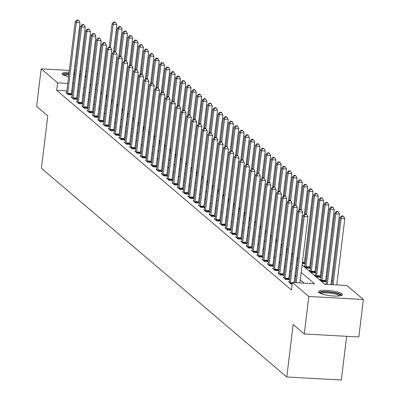 <?xml version="1.0" encoding="UTF-8"?>
<svg xmlns="http://www.w3.org/2000/svg" width="400" height="400" viewBox="0 0 400 400"><rect width="100%" height="100%" fill="white"/><g stroke="black" fill="none" stroke-linecap="round" stroke-linejoin="round"><path stroke-width="0.6" d="M318.97 292.575A12.05 2.51 -173.1 0 1 318.505 291.755A12.05 2.51 -173.1 0 1 328.945 290.52A12.05 2.51 -173.1 0 1 341.965 293.835A12.05 2.51 -173.1 0 1 342.43 294.65A12.05 2.51 -173.1 0 1 331.99 295.89A12.05 2.51 -173.1 0 1 318.97 292.575M68.56 76.745A12.05 2.51 -173.1 0 1 62.57 74.51A12.05 2.51 -173.1 0 1 62.11 73.69A12.05 2.51 -173.1 0 1 69.1 72.265M73.94 72.595A12.05 2.51 -173.1 0 1 74.895 72.71M79.67 73.55A12.05 2.51 -173.1 0 1 80.61 73.775M85.275 75.55A12.05 2.51 -173.1 0 1 85.57 75.77A12.05 2.51 -173.1 0 1 86.03 76.585A12.05 2.51 -173.1 0 1 85.05 77.415M346.625 336.305L341.335 380L286.79 377.01L41.42 168.32L47.775 115.83L36.64 106.36L41.18 68.865L69.325 70.405M97.26 73.16L98.14 73.91M102.565 77.67L103.44 78.42M332.34 281.37L331.46 280.62M327.035 276.86L326.16 276.11M321.735 272.35L320.855 271.605M316.435 267.84L315.555 267.095M311.13 263.33L310.255 262.585M305.83 258.82L304.95 258.075M302.1 264.975L324.81 284.29L346.925 285.5L363.36 299.48L308.815 296.49L292.38 282.51L314.49 283.725L301.2 272.42M308.815 296.49L304.275 333.985L358.82 336.975L363.36 299.48M80.1 78.02A12.05 2.51 -173.1 0 1 79.13 78.015M74.29 77.695A12.05 2.51 -173.1 0 1 73.335 77.58M101.7 92.81L100.735 92.755M106.1 96.76L107.06 96.815M111.4 101.27L112.365 101.325M116.705 105.78L117.665 105.835M122.005 110.29L122.965 110.345M127.305 114.8L128.27 114.85M132.61 119.31L133.57 119.36M137.91 123.815L138.875 123.87M143.215 128.325L144.175 128.38M148.515 132.835L149.475 132.89M153.815 137.345L154.78 137.4M159.12 141.855L160.08 141.905M164.42 146.365L165.38 146.415M169.72 150.875L170.685 150.925M175.025 155.38L175.985 155.435M180.325 159.89L181.285 159.945M185.625 164.4L186.59 164.455M190.93 168.91L191.89 168.96M196.23 173.42L197.195 173.47M201.535 177.93L202.495 177.98M206.835 182.435L207.795 182.49M212.135 186.945L213.1 187M217.44 191.455L218.4 191.51M222.74 195.965L223.7 196.02M228.04 200.475L229.005 200.525M233.345 204.985L234.305 205.035M238.645 209.495L239.605 209.545M243.95 214L244.91 214.055M249.25 218.51L250.21 218.565M254.55 223.02L255.515 223.075M259.855 227.53L260.815 227.58M265.155 232.04L266.115 232.09M270.455 236.55L271.42 236.6M275.76 241.055L276.72 241.11M281.06 245.565L282.02 245.62M286.36 250.075L287.325 250.13M291.665 254.585L292.625 254.64M296.965 259.095L297.925 259.145M302.27 263.605L305.08 263.76L304.39 263.17M304.965 265.945L304.155 265.9L306.7 268.065L310.385 268.265L309.695 267.68M310.265 270.455L309.455 270.41L312 272.575L315.685 272.775L314.995 272.19M315.57 274.965L314.755 274.92L317.3 277.085L320.99 277.285L320.3 276.7M320.87 279.475L320.06 279.43L322.605 281.595L326.29 281.795L325.6 281.21M326.17 283.98L325.36 283.935L325.84 284.345M66.845 90.895L56.705 90.34L291.47 290.01L292.38 282.51M304.095 283.155L300.295 279.92M295.87 276.155L294.99 275.41M290.565 271.645L289.69 270.9M285.265 267.135L284.39 266.39M279.965 262.63L279.085 261.88M274.66 258.12L273.785 257.37M269.36 253.61L268.48 252.865M264.06 249.1L263.18 248.355M258.755 244.59L257.88 243.845M253.455 240.08L252.575 239.335M248.155 235.575L247.275 234.825M242.85 231.065L241.975 230.315M237.55 226.555L236.67 225.81M232.245 222.045L231.37 221.3M226.945 217.535L226.07 216.79M221.645 213.025L220.765 212.28M216.34 208.515L215.465 207.77M211.04 204.01L210.16 203.26M205.74 199.5L204.86 198.75M200.435 194.99L199.56 194.245M195.135 190.48L194.255 189.735M189.835 185.97L188.955 185.225M184.53 181.46L183.655 180.715M179.23 176.955L178.35 176.205M173.925 172.445L173.05 171.695M168.625 167.935L167.75 167.19M163.325 163.425L162.445 162.68M158.02 158.915L157.145 158.17M152.72 154.405L151.84 153.66M147.42 149.895L146.54 149.15M142.115 145.39L141.24 144.64M136.815 140.88L135.935 140.13M131.515 136.37L130.635 135.625M126.21 131.86L125.335 131.115M120.91 127.35L120.03 126.605M115.605 122.84L114.73 122.095M110.305 118.335L109.43 117.585M105.005 113.825L104.125 113.075M99.7 109.315L98.825 108.57M94.4 104.805L93.52 104.06M89.1 100.295L88.22 99.55M83.795 95.785L82.92 95.04M78.465 91.535L77.5 91.48M72.655 91.215L71.695 91.165M66.64 92.575L65.83 92.53L68.375 94.695L72.06 94.895L71.37 94.31M71.94 97.08L71.13 97.04L73.675 99.2L77.36 99.405L76.67 98.815M77.245 101.59L76.435 101.545L78.98 103.71L82.665 103.915L81.975 103.325M82.545 106.1L81.735 106.055L84.28 108.22L87.965 108.425L87.275 107.835M87.845 110.61L87.035 110.565L89.58 112.73L93.265 112.93L92.575 112.345M93.15 115.12L92.34 115.075L94.885 117.24L98.57 117.44L97.88 116.855M98.45 119.63L97.64 119.585L100.185 121.75L103.87 121.95L103.18 121.365M103.75 124.135L102.94 124.095L105.485 126.255L109.17 126.46L108.48 125.875M109.055 128.645L108.245 128.6L110.79 130.765L114.475 130.97L113.785 130.38M114.355 133.155L113.545 133.11L116.09 135.275L119.775 135.48L119.085 134.89M119.66 137.665L118.85 137.62L121.39 139.785L125.08 139.985L124.39 139.4M124.96 142.175L124.15 142.13L126.695 144.295L130.38 144.495L129.69 143.91M130.26 146.685L129.45 146.64L131.995 148.805L135.68 149.005L134.99 148.42M135.565 151.195L134.755 151.15L137.3 153.315L140.985 153.515L140.295 152.93M140.865 155.7L140.055 155.66L142.6 157.82L146.285 158.025L145.595 157.435M146.165 160.21L145.355 160.165L147.9 162.33L151.585 162.535L150.895 161.945M151.47 164.72L150.66 164.675L153.205 166.84L156.89 167.045L156.2 166.455M156.77 169.23L155.96 169.185L158.505 171.35L162.19 171.55L161.5 170.965M162.075 173.74L161.26 173.695L163.805 175.86L167.495 176.06L166.805 175.475M167.375 178.25L166.565 178.205L169.11 180.37L172.795 180.57L172.105 179.985M172.675 182.755L171.865 182.715L174.41 184.875L178.095 185.08L177.405 184.495M177.98 187.265L177.17 187.22L179.71 189.385L183.4 189.59L182.71 189M183.28 191.775L182.47 191.73L185.015 193.895L188.7 194.1L188.01 193.51M188.58 196.285L187.77 196.24L190.315 198.405L194 198.605L193.31 198.02M193.885 200.795L193.075 200.75L195.62 202.915L199.305 203.115L198.615 202.53M199.185 205.305L198.375 205.26L200.92 207.425L204.605 207.625L203.915 207.04M204.485 209.815L203.675 209.77L206.22 211.935L209.905 212.135L209.215 211.55M209.79 214.32L208.98 214.275L211.525 216.44L215.21 216.645L214.52 216.055M215.09 218.83L214.28 218.785L216.825 220.95L220.51 221.155L219.82 220.565M220.395 223.34L219.58 223.295L222.125 225.46L225.815 225.665L225.125 225.075M225.695 227.85L224.885 227.805L227.43 229.97L231.115 230.17L230.425 229.585M230.995 232.36L230.185 232.315L232.73 234.48L236.415 234.68L235.725 234.095M236.3 236.87L235.49 236.825L238.035 238.99L241.72 239.19L241.03 238.605M241.6 241.375L240.79 241.335L243.335 243.495L247.02 243.7L246.33 243.115M246.9 245.885L246.09 245.84L248.635 248.005L252.32 248.21L251.63 247.62M252.205 250.395L251.395 250.35L253.94 252.515L257.625 252.72L256.935 252.13M257.505 254.905L256.695 254.86L259.24 257.025L262.925 257.225L262.235 256.64M262.805 259.415L261.995 259.37L264.54 261.535L268.225 261.735L267.535 261.15M268.11 263.925L267.3 263.88L269.845 266.045L273.53 266.245L272.84 265.66M273.41 268.435L272.6 268.39L275.145 270.555L278.83 270.755L278.14 270.17M278.715 272.94L277.9 272.895L280.445 275.06L284.135 275.265L283.445 274.675M284.015 277.45L283.205 277.405L285.75 279.57L289.435 279.775L288.745 279.185M289.315 281.96L288.505 281.915L291.05 284.08L292.18 284.14M74.17 70.675L75.135 70.725M79.98 70.99L80.945 71.045M85.79 71.31L86.75 71.365M91.6 71.63L92.56 71.68M304.275 333.985L293.145 324.515L286.79 377.01M56.705 90.34L57.615 82.84L41.18 68.865M79.37 84.035L78.41 83.98M73.56 83.715L72.6 83.665M67.755 83.4L57.615 82.84M296.775 268.655L295.9 267.91M291.475 264.145L290.595 263.4M286.175 259.64L285.295 258.89M280.87 255.13L279.995 254.38M275.57 250.62L274.69 249.875M270.27 246.11L269.39 245.365M264.965 241.6L264.09 240.855M259.665 237.09L258.785 236.345M254.36 232.585L253.485 231.835M249.06 228.075L248.185 227.325M243.76 223.565L242.88 222.82M238.455 219.055L237.58 218.31M233.155 214.545L232.275 213.8M227.855 210.035L226.975 209.29M222.55 205.525L221.675 204.78M217.25 201.02L216.37 200.27M211.945 196.51L211.07 195.76M206.645 192L205.77 191.255M201.345 187.49L200.465 186.745M196.04 182.98L195.165 182.235M190.74 178.47L189.86 177.725M185.44 173.965L184.56 173.215M180.135 169.455L179.26 168.705M174.835 164.945L173.955 164.2M169.535 160.435L168.655 159.69M164.23 155.925L163.355 155.18M158.93 151.415L158.05 150.67M153.625 146.905L152.75 146.16M148.325 142.4L147.45 141.65M143.025 137.89L142.145 137.14M137.72 133.38L136.845 132.635M132.42 128.87L131.54 128.125M127.12 124.36L126.24 123.615M121.815 119.85L120.94 119.105M116.515 115.345L115.635 114.595M111.215 110.835L110.335 110.085M105.91 106.325L105.035 105.58M100.61 101.815L99.73 101.07M95.305 97.305L94.43 96.56M90.005 92.795L89.13 92.05M84.705 88.285L83.825 87.54M90.99 84.67L90.045 84.62L90.905 85.35M95.33 89.115L96.21 89.86M100.63 93.625L101.51 94.37M105.935 98.135L106.81 98.88M111.235 102.645L112.115 103.39M116.54 107.15L117.415 107.9M121.84 111.66L122.715 112.41M127.14 116.17L128.02 116.915M132.445 120.68L133.32 121.425M137.745 125.19L138.625 125.935M143.045 129.7L143.925 130.445M148.35 134.205L149.225 134.955M153.65 138.715L154.53 139.465M158.95 143.225L159.83 143.97M164.255 147.735L165.13 148.48M169.555 152.245L170.435 152.99M174.86 156.755L175.735 157.5M180.16 161.265L181.035 162.01M185.46 165.77L186.34 166.52M190.765 170.28L191.64 171.03M196.065 174.79L196.945 175.535M201.365 179.3L202.245 180.045M206.67 183.81L207.545 184.555M211.97 188.32L212.85 189.065M217.27 192.825L218.15 193.575M222.575 197.335L223.45 198.085M227.875 201.845L228.755 202.59M233.18 206.355L234.055 207.1M238.48 210.865L239.355 211.61M243.78 215.375L244.66 216.12M249.085 219.885L249.96 220.63M254.385 224.39L255.265 225.14M259.685 228.9L260.565 229.645M264.99 233.41L265.865 234.155M270.29 237.92L271.17 238.665M275.595 242.43L276.47 243.175M280.895 246.94L281.77 247.685M286.195 251.445L287.075 252.195M291.5 255.955L292.375 256.705M296.8 260.465L297.68 261.21M102.605 85.31L101.645 85.255M96.8 84.99L95.835 84.94M67.725 93.31L71.41 93.515L79.975 22.725L76.29 22.52L67.725 93.31A1.545 0.455 -86.9 0 0 67.685 93.9L67.685 94.105M77.315 20.36L78.785 20.44L78.365 20.08L76.89 20L77.315 20.36L76.29 22.52L75.23 21.62L66.66 92.41A1.545 0.455 -86.9 0 1 66.565 92.945L66.52 93.115M71.41 93.515A1.545 0.455 -86.9 0 0 71.37 94.1L71.365 94.855M79.975 22.725L78.785 20.44M76.89 20L75.23 21.62M113.53 52.025L116.83 24.745L113.145 24.54L112.085 23.64L109.245 47.085M110.39 47.32L113.145 24.54L114.17 22.38L115.64 22.465L115.22 22.1L113.745 22.02L114.17 22.38M112.085 23.64L113.745 22.02M115.64 22.465L116.83 24.745M73.025 97.82L76.71 98.025L85.275 27.23L81.59 27.03L73.025 97.82A1.545 0.455 -86.9 0 0 72.985 98.405L72.985 98.615M82.615 24.87L84.09 24.95L83.665 24.59L82.19 24.51L82.615 24.87L81.59 27.03L80.53 26.13L71.965 96.92A1.545 0.455 -86.9 0 1 71.865 97.455L71.82 97.625M76.71 98.025A1.545 0.455 -86.9 0 0 76.675 98.61L76.67 99.365M85.275 27.23L84.09 24.95M82.19 24.51L80.53 26.13M78.325 102.33L82.01 102.53L90.58 31.74L86.895 31.54L78.325 102.33A1.545 0.455 -86.9 0 0 78.29 102.915L78.29 103.125M87.915 29.38L89.39 29.46L88.965 29.1L87.49 29.02L87.915 29.38L86.895 31.54L85.835 30.635L77.265 101.43A1.545 0.455 -86.9 0 1 77.17 101.96L77.125 102.135M82.01 102.53A1.545 0.455 -86.9 0 0 81.975 103.12L81.97 103.875M90.58 31.74L89.39 29.46M87.49 29.02L85.835 30.635M83.63 106.84L87.315 107.04L95.88 36.25L92.195 36.05L83.63 106.84A1.545 0.455 -86.9 0 0 83.59 107.425L83.59 107.635M93.22 33.89L94.695 33.97L94.27 33.61L92.795 33.53L93.22 33.89L92.195 36.05L91.135 35.145L82.57 105.935A1.545 0.455 -86.9 0 1 82.47 106.47L82.425 106.645M87.315 107.04A1.545 0.455 -86.9 0 0 87.275 107.625L87.27 108.385M95.88 36.25L94.695 33.97M92.795 33.53L91.135 35.145M118.83 56.535L122.13 29.255L118.445 29.05L117.385 28.15L114.55 51.595M115.69 51.83L118.445 29.05L119.47 26.89L120.945 26.97L120.52 26.61L119.045 26.53L119.47 26.89M117.385 28.15L119.045 26.53M120.945 26.97L122.13 29.255M124.13 61.045L127.435 33.765L123.75 33.56L122.69 32.66L119.85 56.105M120.99 56.335L123.75 33.56L124.77 31.4L126.245 31.48L125.82 31.12L124.345 31.04L124.77 31.4M122.69 32.66L124.345 31.04M126.245 31.48L127.435 33.765M129.435 65.555L132.735 38.27L129.05 38.07L127.99 37.17L125.15 60.615M126.295 60.845L129.05 38.07L130.075 35.91L131.55 35.99L131.125 35.63L129.65 35.55L130.075 35.91M127.99 37.17L129.65 35.55M131.55 35.99L132.735 38.27M88.93 111.35L92.615 111.55L101.18 40.76L97.495 40.555L88.93 111.35A1.545 0.455 -86.9 0 0 88.895 111.935L88.89 112.145M98.52 38.4L99.995 38.48L99.57 38.12L98.095 38.035L98.52 38.4L97.495 40.555L96.435 39.655L87.87 110.445A1.545 0.455 -86.9 0 1 87.77 110.98L87.725 111.15M92.615 111.55A1.545 0.455 -86.9 0 0 92.58 112.135L92.575 112.895M101.18 40.76L99.995 38.48M98.095 38.035L96.435 39.655M134.735 70.065L138.035 42.78L134.35 42.58L133.29 41.675L130.455 65.12M131.595 65.355L134.35 42.58L135.375 40.42L136.85 40.5L136.425 40.14L134.95 40.06L135.375 40.42M133.29 41.675L134.95 40.06M136.85 40.5L138.035 42.78M63.57 75.135A10.425 2.175 -173.1 0 1 68.91 73.845M73.755 74.13A10.425 2.175 -173.1 0 1 74.71 74.245M74.6 75.155A9.655 2.015 6.9 0 0 73.645 75.04M68.795 74.78A9.655 2.015 6.9 0 0 64.495 75.55M85.565 77.17A11.97 2.495 6.9 0 0 85.125 76.79M80.465 74.995A11.97 2.495 6.9 0 0 79.525 74.77M74.745 73.925A11.97 2.495 6.9 0 0 73.795 73.81M68.955 73.48A11.97 2.495 6.9 0 0 62.425 74.37M79.48 75.135A10.425 2.175 -173.1 0 1 80.42 75.385M80.3 76.34A9.655 2.015 6.9 0 0 79.365 76.075M319.965 293.205A10.425 2.175 -173.1 0 1 328.885 292.07A10.425 2.175 -173.1 0 1 340.27 294.95A10.425 2.175 -173.1 0 1 340.665 295.71M339.665 295.885A9.655 2.015 6.9 0 0 339.445 295.66A9.655 2.015 6.9 0 0 329.985 293.1A9.655 2.015 6.9 0 0 320.895 293.615M341.96 295.24A11.97 2.495 6.9 0 0 341.745 295.03A11.97 2.495 6.9 0 0 330.18 291.875A11.97 2.495 6.9 0 0 318.82 292.44M94.23 115.86L97.915 116.06L106.485 45.27L102.8 45.065L94.23 115.86A1.545 0.455 -86.9 0 0 94.195 116.445L94.195 116.65M103.82 42.905L105.295 42.99L104.87 42.625L103.4 42.545L103.82 42.905L102.8 45.065L101.74 44.165L93.17 114.955A1.545 0.455 -86.9 0 1 93.075 115.49L93.03 115.66M97.915 116.06A1.545 0.455 -86.9 0 0 97.88 116.645L97.875 117.405M106.485 45.27L105.295 42.99M103.4 42.545L101.74 44.165M99.535 120.365L103.22 120.57L111.785 49.78L108.1 49.575L99.535 120.365A1.545 0.455 -86.9 0 0 99.495 120.955L99.495 121.16M109.125 47.415L110.6 47.495L110.175 47.135L108.7 47.055L109.125 47.415L108.1 49.575L107.04 48.675L98.475 119.465A1.545 0.455 -86.9 0 1 98.375 120L98.33 120.17M103.22 120.57A1.545 0.455 -86.9 0 0 103.18 121.155L103.175 121.91M111.785 49.78L110.6 47.495M108.7 47.055L107.04 48.675M104.835 124.875L108.52 125.08L117.09 54.285L113.4 54.085L104.835 124.875A1.545 0.455 -86.9 0 0 104.8 125.46L104.795 125.67M114.425 51.925L115.9 52.005L115.475 51.645L114 51.565L114.425 51.925L113.4 54.085L112.34 53.185L103.775 123.975A1.545 0.455 -86.9 0 1 103.675 124.51L103.63 124.68M108.52 125.08A1.545 0.455 -86.9 0 0 108.485 125.665L108.48 126.42M117.09 54.285L115.9 52.005M114 51.565L112.34 53.185M110.135 129.385L113.825 129.59L122.39 58.795L118.705 58.595L110.135 129.385A1.545 0.455 -86.9 0 0 110.1 129.97L110.1 130.18M119.725 56.435L121.2 56.515L120.775 56.155L119.305 56.075L119.725 56.435L118.705 58.595L117.645 57.69L109.075 128.485A1.545 0.455 -86.9 0 1 108.98 129.015L108.935 129.19M113.825 129.59A1.545 0.455 -86.9 0 0 113.785 130.175L113.78 130.93M122.39 58.795L121.2 56.515M119.305 56.075L117.645 57.69M115.44 133.895L119.125 134.095L127.69 63.305L124.005 63.105L115.44 133.895A1.545 0.455 -86.9 0 0 115.4 134.48L115.4 134.69M125.03 60.945L126.505 61.025L126.08 60.665L124.605 60.585L125.03 60.945L124.005 63.105L122.945 62.2L114.38 132.995A1.545 0.455 -86.9 0 1 114.28 133.525L114.235 133.7M119.125 134.095A1.545 0.455 -86.9 0 0 119.09 134.685L119.085 135.44M127.69 63.305L126.505 61.025M124.605 60.585L122.945 62.2M140.04 74.57L143.34 47.29L139.655 47.09L138.595 46.185L135.755 69.63M136.895 69.865L139.655 47.09L140.675 44.93L142.15 45.01L141.725 44.65L140.255 44.57L140.675 44.93M138.595 46.185L140.255 44.57M142.15 45.01L143.34 47.29M145.34 79.08L148.64 51.8L144.955 51.595L143.895 50.695L141.06 74.14M142.2 74.375L144.955 51.595L145.98 49.44L147.455 49.52L147.03 49.16L145.555 49.075L145.98 49.44M143.895 50.695L145.555 49.075M147.455 49.52L148.64 51.8M150.64 83.59L153.945 56.31L150.255 56.105L149.195 55.205L146.36 78.65M147.5 78.885L150.255 56.105L151.28 53.945L152.755 54.03L152.33 53.665L150.855 53.585L151.28 53.945M149.195 55.205L150.855 53.585M152.755 54.03L153.945 56.31M155.945 88.1L159.245 60.82L155.56 60.615L154.5 59.715L151.66 83.16M152.805 83.39L155.56 60.615L156.58 58.455L158.055 58.535L157.635 58.175L156.16 58.095L156.58 58.455M154.5 59.715L156.16 58.095M158.055 58.535L159.245 60.82M161.245 92.61L164.545 65.325L160.86 65.125L159.8 64.225L156.965 87.67M158.105 87.9L160.86 65.125L161.885 62.965L163.36 63.045L162.935 62.685L161.46 62.605L161.885 62.965M159.8 64.225L161.46 62.605M163.36 63.045L164.545 65.325M120.74 138.405L124.425 138.605L132.995 67.815L129.31 67.615L120.74 138.405A1.545 0.455 -86.9 0 0 120.705 138.99L120.7 139.2M130.33 65.455L131.805 65.535L131.38 65.175L129.905 65.09L130.33 65.455L129.31 67.615L128.245 66.71L119.68 137.5A1.545 0.455 -86.9 0 1 119.58 138.035L119.54 138.205M124.425 138.605A1.545 0.455 -86.9 0 0 124.39 139.19L124.385 139.95M132.995 67.815L131.805 65.535M129.905 65.09L128.245 66.71M166.545 97.12L169.85 69.835L166.165 69.635L165.1 68.73L162.265 92.18M163.405 92.41L166.165 69.635L167.185 67.475L168.66 67.555L168.235 67.195L166.76 67.115L167.185 67.475M165.1 68.73L166.76 67.115M168.66 67.555L169.85 69.835M126.045 142.915L129.73 143.115L138.295 72.325L134.61 72.12L126.045 142.915A1.545 0.455 -86.9 0 0 126.005 143.5L126.005 143.705M135.635 69.96L137.105 70.045L136.685 69.68L135.21 69.6L135.635 69.96L134.61 72.12L133.55 71.22L124.98 142.01A1.545 0.455 -86.9 0 1 124.885 142.545L124.84 142.715M129.73 143.115A1.545 0.455 -86.9 0 0 129.69 143.7L129.685 144.46M138.295 72.325L137.105 70.045M135.21 69.6L133.55 71.22M171.85 101.625L175.15 74.345L171.465 74.145L170.405 73.24L167.565 96.685M168.71 96.92L171.465 74.145L172.49 71.985L173.96 72.065L173.54 71.705L172.065 71.625L172.49 71.985M170.405 73.24L172.065 71.625M173.96 72.065L175.15 74.345M131.345 147.42L135.03 147.625L143.595 76.835L139.91 76.63L131.345 147.42A1.545 0.455 -86.9 0 0 131.305 148.01L131.305 148.215M140.935 74.47L142.41 74.55L141.985 74.19L140.51 74.11L140.935 74.47L139.91 76.63L138.85 75.73L130.285 146.52A1.545 0.455 -86.9 0 1 130.185 147.055L130.14 147.225M135.03 147.625A1.545 0.455 -86.9 0 0 134.995 148.21L134.99 148.97M143.595 76.835L142.41 74.55M140.51 74.11L138.85 75.73M177.15 106.135L180.45 78.855L176.765 78.655L175.705 77.75L172.87 101.195M174.01 101.43L176.765 78.655L177.79 76.495L179.265 76.575L178.84 76.215L177.365 76.13L177.79 76.495M175.705 77.75L177.365 76.13M179.265 76.575L180.45 78.855M136.645 151.93L140.33 152.135L148.9 81.345L145.215 81.14L136.645 151.93A1.545 0.455 -86.9 0 0 136.61 152.52L136.61 152.725M146.235 78.98L147.71 79.06L147.285 78.7L145.81 78.62L146.235 78.98L145.215 81.14L144.155 80.24L135.585 151.03A1.545 0.455 -86.9 0 1 135.49 151.565L135.445 151.735M140.33 152.135A1.545 0.455 -86.9 0 0 140.295 152.72L140.29 153.475M148.9 81.345L147.71 79.06M145.81 78.62L144.155 80.24M182.45 110.645L185.755 83.365L182.07 83.16L181.01 82.26L178.17 105.705M179.31 105.94L182.07 83.16L183.09 81L184.565 81.085L184.14 80.72L182.665 80.64L183.09 81M181.01 82.26L182.665 80.64M184.565 81.085L185.755 83.365M141.95 156.44L145.635 156.645L154.2 85.85L150.515 85.65L141.95 156.44A1.545 0.455 -86.9 0 0 141.91 157.025L141.91 157.235M151.54 83.49L153.015 83.57L152.59 83.21L151.115 83.13L151.54 83.49L150.515 85.65L149.455 84.75L140.89 155.54A1.545 0.455 -86.9 0 1 140.79 156.075L140.745 156.245M145.635 156.645A1.545 0.455 -86.9 0 0 145.595 157.23L145.59 157.985M154.2 85.85L153.015 83.57M151.115 83.13L149.455 84.75M187.755 115.155L191.055 87.875L187.37 87.67L186.31 86.77L183.47 110.215M184.615 110.45L187.37 87.67L188.395 85.51L189.87 85.59L189.445 85.23L187.97 85.15L188.395 85.51M186.31 86.77L187.97 85.15M189.87 85.59L191.055 87.875M147.25 160.95L150.935 161.15L159.5 90.36L155.815 90.16L147.25 160.95A1.545 0.455 -86.9 0 0 147.215 161.535L147.21 161.745M156.84 88L158.315 88.08L157.89 87.72L156.415 87.64L156.84 88L155.815 90.16L154.755 89.255L146.19 160.05A1.545 0.455 -86.9 0 1 146.09 160.58L146.045 160.755M150.935 161.15A1.545 0.455 -86.9 0 0 150.9 161.74L150.895 162.495M159.5 90.36L158.315 88.08M156.415 87.64L154.755 89.255M193.055 119.665L196.355 92.385L192.67 92.18L191.61 91.28L188.775 114.725M189.915 114.955L192.67 92.18L193.695 90.02L195.17 90.1L194.745 89.74L193.27 89.66L193.695 90.02M191.61 91.28L193.27 89.66M195.17 90.1L196.355 92.385M152.55 165.46L156.235 165.66L164.805 94.87L161.12 94.67L152.55 165.46A1.545 0.455 -86.9 0 0 152.515 166.045L152.515 166.255M162.14 92.51L163.615 92.59L163.19 92.23L161.72 92.15L162.14 92.51L161.12 94.67L160.06 93.765L151.49 164.555A1.545 0.455 -86.9 0 1 151.395 165.09L151.35 165.265M156.235 165.66A1.545 0.455 -86.9 0 0 156.2 166.245L156.195 167.005M164.805 94.87L163.615 92.59M161.72 92.15L160.06 93.765M157.855 169.97L161.54 170.17L170.105 99.38L166.42 99.175L157.855 169.97A1.545 0.455 -86.9 0 0 157.815 170.555L157.815 170.765M167.445 97.02L168.92 97.1L168.495 96.74L167.02 96.655L167.445 97.02L166.42 99.175L165.36 98.275L156.795 169.065A1.545 0.455 -86.9 0 1 156.695 169.6L156.65 169.77M161.54 170.17A1.545 0.455 -86.9 0 0 161.5 170.755L161.495 171.515M170.105 99.38L168.92 97.1M167.02 96.655L165.36 98.275M163.155 174.48L166.84 174.68L175.41 103.89L171.72 103.685L163.155 174.48A1.545 0.455 -86.9 0 0 163.12 175.065L163.115 175.27M172.745 101.525L174.22 101.61L173.795 101.245L172.32 101.165L172.745 101.525L171.72 103.685L170.66 102.785L162.095 173.575A1.545 0.455 -86.9 0 1 161.995 174.11L161.95 174.28M166.84 174.68A1.545 0.455 -86.9 0 0 166.805 175.265L166.8 176.025M175.41 103.89L174.22 101.61M172.32 101.165L170.66 102.785M168.455 178.985L172.145 179.19L180.71 108.4L177.025 108.195L168.455 178.985A1.545 0.455 -86.9 0 0 168.42 179.575L168.42 179.78M178.045 106.035L179.52 106.115L179.1 105.755L177.625 105.675L178.045 106.035L177.025 108.195L175.965 107.295L167.395 178.085A1.545 0.455 -86.9 0 1 167.3 178.62L167.255 178.79M172.145 179.19A1.545 0.455 -86.9 0 0 172.105 179.775L172.1 180.53M180.71 108.4L179.52 106.115M177.625 105.675L175.965 107.295M173.76 183.495L177.445 183.7L186.01 112.905L182.325 112.705L173.76 183.495A1.545 0.455 -86.9 0 0 173.72 184.08L173.72 184.29M183.35 110.545L184.825 110.625L184.4 110.265L182.925 110.185L183.35 110.545L182.325 112.705L181.265 111.805L172.7 182.595A1.545 0.455 -86.9 0 1 172.6 183.13L172.555 183.3M177.445 183.7A1.545 0.455 -86.9 0 0 177.41 184.285L177.405 185.04M186.01 112.905L184.825 110.625M182.925 110.185L181.265 111.805M179.06 188.005L182.745 188.21L191.315 117.415L187.63 117.215L179.06 188.005A1.545 0.455 -86.9 0 0 179.025 188.59L179.025 188.8M188.65 115.055L190.125 115.135L189.7 114.775L188.225 114.695L188.65 115.055L187.63 117.215L186.565 116.31L178 187.105A1.545 0.455 -86.9 0 1 177.9 187.635L177.86 187.81M182.745 188.21A1.545 0.455 -86.9 0 0 182.71 188.795L182.705 189.55M191.315 117.415L190.125 115.135M188.225 114.695L186.565 116.31M184.365 192.515L188.05 192.715L196.615 121.925L192.93 121.725L184.365 192.515A1.545 0.455 -86.9 0 0 184.325 193.1L184.325 193.31M193.955 119.565L195.425 119.645L195.005 119.285L193.53 119.205L193.955 119.565L192.93 121.725L191.87 120.82L183.3 191.615A1.545 0.455 -86.9 0 1 183.205 192.145L183.16 192.32M188.05 192.715A1.545 0.455 -86.9 0 0 188.01 193.305L188.005 194.06M196.615 121.925L195.425 119.645M193.53 119.205L191.87 120.82M189.665 197.025L193.35 197.225L201.915 126.435L198.23 126.235L189.665 197.025A1.545 0.455 -86.9 0 0 189.63 197.61L189.625 197.82M199.255 124.075L200.73 124.155L200.305 123.795L198.83 123.71L199.255 124.075L198.23 126.235L197.17 125.33L188.605 196.12A1.545 0.455 -86.9 0 1 188.505 196.655L188.46 196.825M193.35 197.225A1.545 0.455 -86.9 0 0 193.315 197.81L193.31 198.57M201.915 126.435L200.73 124.155M198.83 123.71L197.17 125.33M194.965 201.535L198.65 201.735L207.22 130.945L203.535 130.74L194.965 201.535A1.545 0.455 -86.9 0 0 194.93 202.12L194.93 202.325M204.555 128.58L206.03 128.665L205.605 128.3L204.13 128.22L204.555 128.58L203.535 130.74L202.475 129.84L193.905 200.63A1.545 0.455 -86.9 0 1 193.81 201.165L193.765 201.335M198.65 201.735A1.545 0.455 -86.9 0 0 198.615 202.32L198.61 203.08M207.22 130.945L206.03 128.665M204.13 128.22L202.475 129.84M200.27 206.04L203.955 206.245L212.52 135.455L208.835 135.25L200.27 206.04A1.545 0.455 -86.9 0 0 200.23 206.63L200.23 206.835M209.86 133.09L211.335 133.17L210.91 132.81L209.435 132.73L209.86 133.09L208.835 135.25L207.775 134.35L199.21 205.14A1.545 0.455 -86.9 0 1 199.11 205.675L199.065 205.845M203.955 206.245A1.545 0.455 -86.9 0 0 203.915 206.83L203.91 207.59M212.52 135.455L211.335 133.17M209.435 132.73L207.775 134.35M205.57 210.55L209.255 210.755L217.82 139.96L214.135 139.76L205.57 210.55A1.545 0.455 -86.9 0 0 205.535 211.135L205.53 211.345M215.16 137.6L216.635 137.68L216.21 137.32L214.735 137.24L215.16 137.6L214.135 139.76L213.075 138.86L204.51 209.65A1.545 0.455 -86.9 0 1 204.41 210.185L204.365 210.355M209.255 210.755A1.545 0.455 -86.9 0 0 209.22 211.34L209.215 212.095M217.82 139.96L216.635 137.68M214.735 137.24L213.075 138.86M210.87 215.06L214.555 215.265L223.125 144.47L219.44 144.27L210.87 215.06A1.545 0.455 -86.9 0 0 210.835 215.645L210.835 215.855M220.46 142.11L221.935 142.19L221.51 141.83L220.04 141.75L220.46 142.11L219.44 144.27L218.38 143.37L209.81 214.16A1.545 0.455 -86.9 0 1 209.715 214.695L209.67 214.865M214.555 215.265A1.545 0.455 -86.9 0 0 214.52 215.85L214.515 216.605M223.125 144.47L221.935 142.19M220.04 141.75L218.38 143.37M216.175 219.57L219.86 219.77L228.425 148.98L224.74 148.78L216.175 219.57A1.545 0.455 -86.9 0 0 216.135 220.155L216.135 220.365M225.765 146.62L227.24 146.7L226.815 146.34L225.34 146.26L225.765 146.62L224.74 148.78L223.68 147.875L215.115 218.67A1.545 0.455 -86.9 0 1 215.015 219.2L214.97 219.375M219.86 219.77A1.545 0.455 -86.9 0 0 219.82 220.36L219.815 221.115M228.425 148.98L227.24 146.7M225.34 146.26L223.68 147.875M221.475 224.08L225.16 224.28L233.73 153.49L230.04 153.29L221.475 224.08A1.545 0.455 -86.9 0 0 221.44 224.665L221.435 224.875M231.065 151.13L232.54 151.21L232.115 150.85L230.64 150.77L231.065 151.13L230.04 153.29L228.98 152.385L220.415 223.175A1.545 0.455 -86.9 0 1 220.315 223.71L220.27 223.885M225.16 224.28A1.545 0.455 -86.9 0 0 225.125 224.865L225.12 225.625M233.73 153.49L232.54 151.21M230.64 150.77L228.98 152.385M226.775 228.59L230.465 228.79L239.03 158L235.345 157.795L226.775 228.59A1.545 0.455 -86.9 0 0 226.74 229.175L226.74 229.385M236.37 155.64L237.84 155.72L237.42 155.36L235.945 155.275L236.37 155.64L235.345 157.795L234.285 156.895L225.715 227.685A1.545 0.455 -86.9 0 1 225.62 228.22L225.575 228.39M230.465 228.79A1.545 0.455 -86.9 0 0 230.425 229.375L230.42 230.135M239.03 158L237.84 155.72M235.945 155.275L234.285 156.895M232.08 233.1L235.765 233.3L244.33 162.51L240.645 162.305L232.08 233.1A1.545 0.455 -86.9 0 0 232.04 233.685L232.04 233.89M241.67 160.145L243.145 160.23L242.72 159.865L241.245 159.785L241.67 160.145L240.645 162.305L239.585 161.405L231.02 232.195A1.545 0.455 -86.9 0 1 230.92 232.73L230.875 232.9M235.765 233.3A1.545 0.455 -86.9 0 0 235.73 233.885L235.725 234.645M244.33 162.51L243.145 160.23M241.245 159.785L239.585 161.405M237.38 237.605L241.065 237.81L249.635 167.02L245.95 166.815L237.38 237.605A1.545 0.455 -86.9 0 0 237.345 238.195L237.345 238.4M246.97 164.655L248.445 164.735L248.02 164.375L246.545 164.295L246.97 164.655L245.95 166.815L244.885 165.915L236.32 236.705A1.545 0.455 -86.9 0 1 236.22 237.24L236.18 237.41M241.065 237.81A1.545 0.455 -86.9 0 0 241.03 238.395L241.025 239.15M249.635 167.02L248.445 164.735M246.545 164.295L244.885 165.915M242.685 242.115L246.37 242.32L254.935 171.525L251.25 171.325L242.685 242.115A1.545 0.455 -86.9 0 0 242.645 242.7L242.645 242.91M252.275 169.165L253.745 169.245L253.325 168.885L251.85 168.805L252.275 169.165L251.25 171.325L250.19 170.425L241.625 241.215A1.545 0.455 -86.9 0 1 241.525 241.75L241.48 241.92M246.37 242.32A1.545 0.455 -86.9 0 0 246.33 242.905L246.325 243.66M254.935 171.525L253.745 169.245M251.85 168.805L250.19 170.425M198.36 124.175L201.66 96.89L197.975 96.69L196.915 95.79L194.075 119.235M195.215 119.465L197.975 96.69L198.995 94.53L200.47 94.61L200.045 94.25L198.575 94.17L198.995 94.53M196.915 95.79L198.575 94.17M200.47 94.61L201.66 96.89M203.66 128.685L206.96 101.4L203.275 101.2L202.215 100.295L199.38 123.74M200.52 123.975L203.275 101.2L204.3 99.04L205.775 99.12L205.35 98.76L203.875 98.68L204.3 99.04M202.215 100.295L203.875 98.68M205.775 99.12L206.96 101.4M208.96 133.19L212.265 105.91L208.575 105.71L207.515 104.805L204.68 128.25M205.82 128.485L208.575 105.71L209.6 103.55L211.075 103.63L210.65 103.27L209.175 103.19L209.6 103.55M207.515 104.805L209.175 103.19M211.075 103.63L212.265 105.91M214.265 137.7L217.565 110.42L213.88 110.215L212.82 109.315L209.98 132.76M211.125 132.995L213.88 110.215L214.905 108.06L216.375 108.14L215.955 107.78L214.48 107.695L214.905 108.06M212.82 109.315L214.48 107.695M216.375 108.14L217.565 110.42M219.565 142.21L222.865 114.93L219.18 114.725L218.12 113.825L215.285 137.27M216.425 137.505L219.18 114.725L220.205 112.565L221.68 112.65L221.255 112.285L219.78 112.205L220.205 112.565M218.12 113.825L219.78 112.205M221.68 112.65L222.865 114.93M224.865 146.72L228.17 119.44L224.485 119.235L223.42 118.335L220.585 141.78M221.725 142.01L224.485 119.235L225.505 117.075L226.98 117.155L226.555 116.795L225.08 116.715L225.505 117.075M223.42 118.335L225.08 116.715M226.98 117.155L228.17 119.44M230.17 151.23L233.47 123.945L229.785 123.745L228.725 122.845L225.885 146.29M227.03 146.52L229.785 123.745L230.81 121.585L232.28 121.665L231.86 121.305L230.385 121.225L230.81 121.585M228.725 122.845L230.385 121.225M232.28 121.665L233.47 123.945M235.47 155.74L238.77 128.455L235.085 128.255L234.025 127.35L231.19 150.8M232.33 151.03L235.085 128.255L236.11 126.095L237.585 126.175L237.16 125.815L235.685 125.735L236.11 126.095M234.025 127.35L235.685 125.735M237.585 126.175L238.77 128.455M240.77 160.245L244.075 132.965L240.39 132.765L239.33 131.86L236.49 155.305M237.63 155.54L240.39 132.765L241.41 130.605L242.885 130.685L242.46 130.325L240.99 130.245L241.41 130.605M239.33 131.86L240.99 130.245M242.885 130.685L244.075 132.965M246.075 164.755L249.375 137.475L245.69 137.275L244.63 136.37L241.79 159.815M242.935 160.05L245.69 137.275L246.715 135.115L248.19 135.195L247.765 134.835L246.29 134.75L246.715 135.115M244.63 136.37L246.29 134.75M248.19 135.195L249.375 137.475M251.375 169.265L254.675 141.985L250.99 141.78L249.93 140.88L247.095 164.325M248.235 164.56L250.99 141.78L252.015 139.62L253.49 139.705L253.065 139.34L251.59 139.26L252.015 139.62M249.93 140.88L251.59 139.26M253.49 139.705L254.675 141.985M256.68 173.775L259.98 146.495L256.295 146.29L255.235 145.39L252.395 168.835M253.535 169.07L256.295 146.29L257.315 144.13L258.79 144.21L258.365 143.85L256.895 143.77L257.315 144.13M255.235 145.39L256.895 143.77M258.79 144.21L259.98 146.495M261.98 178.285L265.28 151L261.595 150.8L260.535 149.9L257.7 173.345M258.84 173.575L261.595 150.8L262.62 148.64L264.095 148.72L263.67 148.36L262.195 148.28L262.62 148.64M260.535 149.9L262.195 148.28M264.095 148.72L265.28 151M267.28 182.795L270.585 155.51L266.895 155.31L265.835 154.41L263 177.855M264.14 178.085L266.895 155.31L267.92 153.15L269.395 153.23L268.97 152.87L267.495 152.79L267.92 153.15M265.835 154.41L267.495 152.79M269.395 153.23L270.585 155.51M272.585 187.305L275.885 160.02L272.2 159.82L271.14 158.915L268.3 182.36M269.445 182.595L272.2 159.82L273.225 157.66L274.695 157.74L274.275 157.38L272.8 157.3L273.225 157.66M271.14 158.915L272.8 157.3M274.695 157.74L275.885 160.02M277.885 191.81L281.185 164.53L277.5 164.33L276.44 163.425L273.605 186.87M274.745 187.105L277.5 164.33L278.525 162.17L280 162.25L279.575 161.89L278.1 161.81L278.525 162.17M276.44 163.425L278.1 161.81M280 162.25L281.185 164.53M283.185 196.32L286.49 169.04L282.805 168.835L281.74 167.935L278.905 191.38M280.045 191.615L282.805 168.835L283.825 166.68L285.3 166.76L284.875 166.4L283.4 166.315L283.825 166.68M281.74 167.935L283.4 166.315M285.3 166.76L286.49 169.04M288.49 200.83L291.79 173.55L288.105 173.345L287.045 172.445L284.205 195.89M285.35 196.125L288.105 173.345L289.13 171.185L290.6 171.27L290.18 170.905L288.705 170.825L289.13 171.185M287.045 172.445L288.705 170.825M290.6 171.27L291.79 173.55M247.985 246.625L251.67 246.825L260.235 176.035L256.55 175.835L247.985 246.625A1.545 0.455 -86.9 0 0 247.95 247.21L247.945 247.42M257.575 173.675L259.05 173.755L258.625 173.395L257.15 173.315L257.575 173.675L256.55 175.835L255.49 174.93L246.925 245.725A1.545 0.455 -86.9 0 1 246.825 246.255L246.78 246.43M251.67 246.825A1.545 0.455 -86.9 0 0 251.635 247.415L251.63 248.17M260.235 176.035L259.05 173.755M257.15 173.315L255.49 174.93M293.79 205.34L297.09 178.06L293.405 177.855L292.345 176.955L289.51 200.4M290.65 200.63L293.405 177.855L294.43 175.695L295.905 175.775L295.48 175.415L294.005 175.335L294.43 175.695M292.345 176.955L294.005 175.335M295.905 175.775L297.09 178.06M253.285 251.135L256.97 251.335L265.54 180.545L261.855 180.345L253.285 251.135A1.545 0.455 -86.9 0 0 253.25 251.72L253.25 251.93M262.875 178.185L264.35 178.265L263.925 177.905L262.455 177.825L262.875 178.185L261.855 180.345L260.795 179.44L252.225 250.235A1.545 0.455 -86.9 0 1 252.13 250.765L252.085 250.94M256.97 251.335A1.545 0.455 -86.9 0 0 256.935 251.925L256.93 252.68M265.54 180.545L264.35 178.265M262.455 177.825L260.795 179.44M299.09 209.85L302.395 182.565L298.71 182.365L297.65 181.465L294.81 204.91M295.95 205.14L298.71 182.365L299.73 180.205L301.205 180.285L300.78 179.925L299.31 179.845L299.73 180.205M297.65 181.465L299.31 179.845M301.205 180.285L302.395 182.565M258.59 255.645L262.275 255.845L270.84 185.055L267.155 184.855L258.59 255.645A1.545 0.455 -86.9 0 0 258.55 256.23L258.55 256.44M268.18 182.695L269.655 182.775L269.23 182.415L267.755 182.33L268.18 182.695L267.155 184.855L266.095 183.95L257.53 254.74A1.545 0.455 -86.9 0 1 257.43 255.275L257.385 255.445M262.275 255.845A1.545 0.455 -86.9 0 0 262.235 256.43L262.23 257.19M270.84 185.055L269.655 182.775M267.755 182.33L266.095 183.95M304.395 214.36L307.695 187.075L304.01 186.875L302.95 185.97L300.11 209.42M301.255 209.65L304.01 186.875L305.035 184.715L306.51 184.795L306.085 184.435L304.61 184.355L305.035 184.715M302.95 185.97L304.61 184.355M306.51 184.795L307.695 187.075M263.89 260.155L267.575 260.355L276.14 189.565L272.455 189.36L263.89 260.155A1.545 0.455 -86.9 0 0 263.855 260.74L263.85 260.945M273.48 187.2L274.955 187.285L274.53 186.92L273.055 186.84L273.48 187.2L272.455 189.36L271.395 188.46L262.83 259.25A1.545 0.455 -86.9 0 1 262.73 259.785L262.685 259.955M267.575 260.355A1.545 0.455 -86.9 0 0 267.54 260.94L267.535 261.7M276.14 189.565L274.955 187.285M273.055 186.84L271.395 188.46M304.39 263.72L304.395 262.965A1.545 0.455 93.1 0 1 304.43 262.375L312.995 191.585L309.31 191.385L308.25 190.48L305.415 213.925M306.555 214.16L309.31 191.385L310.335 189.225L311.81 189.305L311.385 188.945L309.91 188.865L310.335 189.225M308.25 190.48L309.91 188.865M311.81 189.305L312.995 191.585M269.19 264.66L272.875 264.865L281.445 194.075L277.76 193.87L269.19 264.66A1.545 0.455 -86.9 0 0 269.155 265.25L269.155 265.455M278.78 191.71L280.255 191.79L279.83 191.43L278.36 191.35L278.78 191.71L277.76 193.87L276.7 192.97L268.13 263.76A1.545 0.455 -86.9 0 1 268.035 264.295L267.99 264.465M272.875 264.865A1.545 0.455 -86.9 0 0 272.84 265.45L272.835 266.21M281.445 194.075L280.255 191.79M278.36 191.35L276.7 192.97M309.69 268.23L309.695 267.47A1.545 0.455 93.1 0 1 309.735 266.885L318.3 196.095L314.615 195.895L313.555 194.99L304.985 265.78A1.545 0.455 93.1 0 1 304.89 266.315L304.845 266.485M306.01 267.48L306.01 267.27A1.545 0.455 93.1 0 1 306.045 266.685L314.615 195.895L315.635 193.735L317.11 193.815L316.685 193.455L315.215 193.37L315.635 193.735M313.555 194.99L315.215 193.37M317.11 193.815L318.3 196.095M274.495 269.17L278.18 269.375L286.745 198.58L283.06 198.38L274.495 269.17A1.545 0.455 -86.9 0 0 274.455 269.755L274.455 269.965M284.085 196.22L285.56 196.3L285.135 195.94L283.66 195.86L284.085 196.22L283.06 198.38L282 197.48L273.435 268.27A1.545 0.455 -86.9 0 1 273.335 268.805L273.29 268.975M278.18 269.375A1.545 0.455 -86.9 0 0 278.14 269.96L278.135 270.715M286.745 198.58L285.56 196.3M283.66 195.86L282 197.48M314.99 272.74L314.995 271.98A1.545 0.455 93.1 0 1 315.035 271.395L323.6 200.605L319.915 200.4L318.855 199.5L310.29 270.29A1.545 0.455 93.1 0 1 310.19 270.825L310.145 270.995M311.31 271.985L311.31 271.78A1.545 0.455 93.1 0 1 311.35 271.195L319.915 200.4L320.94 198.24L322.415 198.325L321.99 197.96L320.515 197.88L320.94 198.24M318.855 199.5L320.515 197.88M322.415 198.325L323.6 200.605M279.795 273.68L283.48 273.885L292.05 203.09L288.36 202.89L279.795 273.68A1.545 0.455 -86.9 0 0 279.76 274.265L279.755 274.475M289.385 200.73L290.86 200.81L290.435 200.45L288.96 200.37L289.385 200.73L288.36 202.89L287.3 201.99L278.735 272.78A1.545 0.455 -86.9 0 1 278.635 273.315L278.59 273.485M283.48 273.885A1.545 0.455 -86.9 0 0 283.445 274.47L283.44 275.225M292.05 203.09L290.86 200.81M288.96 200.37L287.3 201.99M320.295 277.25L320.3 276.49A1.545 0.455 93.1 0 1 320.335 275.905L328.905 205.115L325.215 204.91L324.155 204.01L315.59 274.8A1.545 0.455 93.1 0 1 315.49 275.335L315.445 275.505M316.61 276.495L316.615 276.29A1.545 0.455 93.1 0 1 316.65 275.7L325.215 204.91L326.24 202.75L327.715 202.83L327.29 202.47L325.815 202.39L326.24 202.75M324.155 204.01L325.815 202.39M327.715 202.83L328.905 205.115M285.095 278.19L288.785 278.39L297.35 207.6L293.665 207.4L285.095 278.19A1.545 0.455 -86.9 0 0 285.06 278.775L285.06 278.985M294.69 205.24L296.16 205.32L295.74 204.96L294.265 204.88L294.69 205.24L293.665 207.4L292.605 206.495L284.035 277.29A1.545 0.455 -86.9 0 1 283.94 277.82L283.895 277.995M288.785 278.39A1.545 0.455 -86.9 0 0 288.745 278.98L288.74 279.735M297.35 207.6L296.16 205.32M294.265 204.88L292.605 206.495M325.595 281.755L325.6 281A1.545 0.455 93.1 0 1 325.64 280.415L334.205 209.62L330.52 209.42L329.46 208.52L320.89 279.31A1.545 0.455 93.1 0 1 320.795 279.845L320.75 280.015M321.915 281.005L321.915 280.795A1.545 0.455 93.1 0 1 321.95 280.21L330.52 209.42L331.545 207.26L333.015 207.34L332.595 206.98L331.12 206.9L331.545 207.26M329.46 208.52L331.12 206.9M333.015 207.34L334.205 209.62M294.12 282.605L302.65 212.11L298.965 211.91L290.4 282.7A1.545 0.455 -86.9 0 0 290.36 283.285L290.36 283.495M299.99 209.75L301.465 209.83L301.04 209.47L299.565 209.39L299.99 209.75L298.965 211.91L297.905 211.005L289.34 281.795A1.545 0.455 -86.9 0 1 289.24 282.33L289.195 282.505M302.65 212.11L301.465 209.83M299.565 209.39L297.905 211.005M330.975 284.625L339.505 214.13L335.82 213.93L334.76 213.03L326.195 283.82A1.545 0.455 93.1 0 1 326.095 284.355L326.095 284.36M327.29 284.425L335.82 213.93L336.845 211.77L338.32 211.85L337.895 211.49L336.42 211.41L336.845 211.77M334.76 213.03L336.42 211.41M338.32 211.85L339.505 214.13M299.93 282.925L307.955 216.62L304.27 216.415L296.245 282.72M305.29 214.26L306.765 214.34L306.34 213.98L304.865 213.895L305.29 214.26L304.27 216.415L303.205 215.515L295.08 282.66M307.955 216.62L306.765 214.34M304.865 213.895L303.205 215.515M336.785 284.945L344.81 218.64L341.125 218.44L340.06 217.535L331.935 284.68M333.1 284.745L341.125 218.44L342.145 216.28L343.62 216.36L343.195 216L341.72 215.92L342.145 216.28M340.06 217.535L341.72 215.92M343.62 216.36L344.81 218.64M67.685 93.9L71.37 94.1M107.155 96.06L106.19 96.01M107.225 95.48L106.26 95.425M72.985 98.405L76.675 98.61M78.29 102.915L81.975 103.12M83.59 107.425L87.275 107.625M112.455 100.57L111.495 100.52M112.525 99.985L111.565 99.935M117.755 105.08L116.795 105.03M117.825 104.495L116.865 104.445M123.06 109.59L122.095 109.535M123.13 109.005L122.165 108.955M88.895 111.935L92.58 112.135M128.36 114.1L127.4 114.045M128.43 113.515L127.47 113.46M94.195 116.445L97.88 116.645M99.495 120.955L103.18 121.155M104.8 125.46L108.485 125.665M110.1 129.97L113.785 130.175M115.4 134.48L119.09 134.685M133.66 118.61L132.7 118.555M133.735 118.025L132.77 117.97M138.965 123.12L138 123.065M139.035 122.535L138.075 122.48M144.265 127.625L143.305 127.575M144.335 127.045L143.375 126.99M149.565 132.135L148.605 132.085M149.64 131.55L148.675 131.5M154.87 136.645L153.91 136.595M154.94 136.06L153.98 136.01M120.705 138.99L124.39 139.19M160.17 141.155L159.21 141.1M160.24 140.57L159.28 140.52M126.005 143.5L129.69 143.7M165.475 145.665L164.51 145.61M165.545 145.08L164.58 145.025M131.305 148.01L134.995 148.21M170.775 150.175L169.815 150.12M170.845 149.59L169.885 149.535M136.61 152.52L140.295 152.72M176.075 154.68L175.115 154.63M176.145 154.1L175.185 154.045M141.91 157.025L145.595 157.23M181.38 159.19L180.415 159.14M181.45 158.605L180.485 158.555M147.215 161.535L150.9 161.74M186.68 163.7L185.72 163.65M186.75 163.115L185.79 163.065M152.515 166.045L156.2 166.245M157.815 170.555L161.5 170.755M163.12 175.065L166.805 175.265M168.42 179.575L172.105 179.775M173.72 184.08L177.41 184.285M179.025 188.59L182.71 188.795M184.325 193.1L188.01 193.305M189.63 197.61L193.315 197.81M194.93 202.12L198.615 202.32M200.23 206.63L203.915 206.83M205.535 211.135L209.22 211.34M210.835 215.645L214.52 215.85M216.135 220.155L219.82 220.36M221.44 224.665L225.125 224.865M226.74 229.175L230.425 229.375M232.04 233.685L235.73 233.885M237.345 238.195L241.03 238.395M242.645 242.7L246.33 242.905M191.98 168.21L191.02 168.155M192.055 167.625L191.09 167.575M197.285 172.72L196.32 172.665M197.355 172.135L196.395 172.08M202.585 177.23L201.625 177.175M202.655 176.645L201.695 176.59M207.885 181.74L206.925 181.685M207.96 181.155L206.995 181.1M213.19 186.245L212.23 186.195M213.26 185.665L212.3 185.61M218.49 190.755L217.53 190.705M218.56 190.17L217.6 190.12M223.795 195.265L222.83 195.215M223.865 194.68L222.9 194.63M229.095 199.775L228.135 199.72M229.165 199.19L228.205 199.14M234.395 204.285L233.435 204.23M234.465 203.7L233.505 203.645M239.7 208.795L238.735 208.74M239.77 208.21L238.805 208.155M245 213.3L244.04 213.25M245.07 212.72L244.11 212.665M250.3 217.81L249.34 217.76M250.375 217.225L249.41 217.175M255.605 222.32L254.64 222.27M255.675 221.735L254.715 221.685M260.905 226.83L259.945 226.775M260.975 226.245L260.015 226.195M266.21 231.34L265.245 231.285M266.28 230.755L265.315 230.7M271.51 235.85L270.55 235.795M271.58 235.265L270.62 235.21M276.81 240.36L275.85 240.305M276.88 239.775L275.92 239.72M282.115 244.865L281.15 244.815M282.185 244.285L281.22 244.23M247.95 247.21L251.635 247.415M287.415 249.375L286.455 249.325M287.485 248.79L286.525 248.74M253.25 251.72L256.935 251.925M292.715 253.885L291.755 253.835M292.785 253.3L291.825 253.25M258.55 256.23L262.235 256.43M298.02 258.395L297.055 258.34M298.09 257.81L297.125 257.76M263.855 260.74L267.54 260.94M304.395 262.965L302.36 262.85M304.43 262.375L302.43 262.265M269.155 265.25L272.84 265.45M309.695 267.47L306.01 267.27M309.735 266.885L306.045 266.685M274.455 269.755L278.14 269.96M314.995 271.98L311.31 271.78M315.035 271.395L311.35 271.195M279.76 274.265L283.445 274.47M320.3 276.49L316.615 276.29M320.335 275.905L316.65 275.7M285.06 278.775L288.745 278.98M325.6 281L321.915 280.795M325.64 280.415L321.95 280.21M290.4 282.7L292.345 282.805M290.36 283.285L292.27 283.39"/></g></svg>
